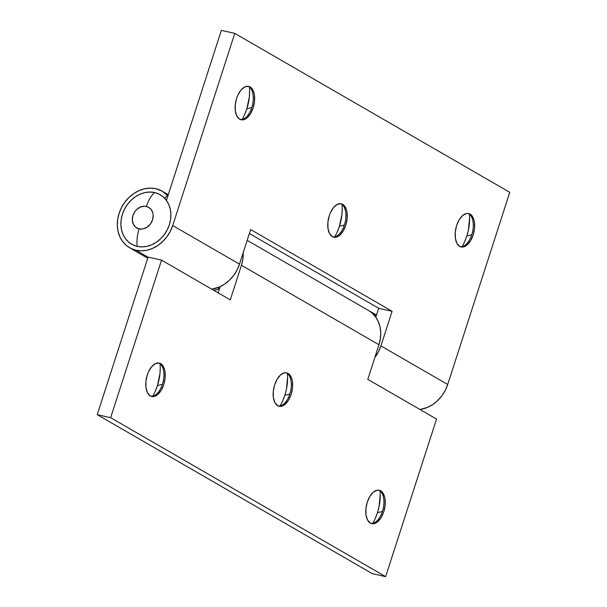 <?xml version="1.0" encoding="UTF-8"?>
<svg xmlns="http://www.w3.org/2000/svg" width="607" height="607" viewBox="0 0 607 607"><rect width="100%" height="100%" fill="white"/><g stroke="black" fill="none" stroke-linecap="round" stroke-linejoin="round"><path stroke-width="0.91" d="M469.598 217.921L468.399 230.053L466.806 236.07L471.798 234.712A17.133 9.226 -77.3 0 1 466.396 244.09A17.133 9.226 -77.3 0 1 460.447 246.753A17.133 9.226 102.7 0 0 471.798 234.712A17.133 9.226 102.7 0 0 468.763 213.801L470.099 214.104A17.133 9.226 -77.3 0 1 473.543 233.657A17.133 9.226 -77.3 0 1 461.108 246.95A17.133 9.226 -77.3 0 1 459.674 246.389L463.232 246.981L467.033 245.031L470.516 240.827L473.141 235.015L474.507 228.475L474.408 222.2L473.809 219.476L471.609 215.341L468.392 213.482L466.548 213.505L462.739 215.462L459.264 219.658L456.639 225.478L455.273 232.018L455.371 238.285L456.912 243.331L459.674 246.389A17.133 9.226 -77.3 0 1 456.236 226.828A17.133 9.226 -77.3 0 1 468.665 213.535A17.133 9.226 -77.3 0 1 470.099 214.104L468.763 213.801A17.133 9.226 102.7 0 0 467.989 213.429A17.133 9.226 -77.3 0 1 468.763 213.801A17.133 9.226 -77.3 0 1 472.208 218.391A17.133 9.226 -77.3 0 1 471.798 234.712L466.806 236.07A31.814 17.133 102.7 0 0 469.401 214.225M342.227 208.148L341.969 214.142L339.427 226.29L344.419 224.931A17.133 9.226 -77.3 0 1 339.017 234.31A17.133 9.226 -77.3 0 1 333.076 236.973A17.133 9.226 102.7 0 0 344.419 224.931A17.133 9.226 102.7 0 0 341.384 204.02L342.727 204.324A17.133 9.226 -77.3 0 1 346.165 223.877A17.133 9.226 -77.3 0 1 333.736 237.178A17.133 9.226 -77.3 0 1 332.302 236.609L335.853 237.2L339.662 235.25L343.137 231.047L345.762 225.235L347.128 218.695L347.029 212.427L346.43 209.696L344.237 205.568L341.013 203.702L337.264 204.4L333.547 207.533L330.436 212.64L329.26 215.697L327.894 222.238L327.992 228.505L329.54 233.551L332.302 236.609A17.133 9.226 -77.3 0 1 328.857 217.056A17.133 9.226 -77.3 0 1 341.293 203.762A17.133 9.226 -77.3 0 1 342.727 204.324L341.384 204.02A17.133 9.226 102.7 0 0 340.61 203.656A17.133 9.226 -77.3 0 1 341.384 204.02A17.133 9.226 -77.3 0 1 344.829 208.618A17.133 9.226 -77.3 0 1 344.419 224.931L339.427 226.29A31.814 17.133 102.7 0 0 342.022 204.453M249.606 90.762L249.348 96.763L246.806 108.903L251.799 107.545A17.133 9.226 -77.3 0 1 246.396 116.931A17.133 9.226 -77.3 0 1 240.455 119.594A17.133 9.226 102.7 0 0 251.799 107.545A17.133 9.226 102.7 0 0 248.764 86.634L250.107 86.938A17.133 9.226 -77.3 0 1 253.544 106.498A17.133 9.226 -77.3 0 1 241.116 119.791A17.133 9.226 -77.3 0 1 239.682 119.222L243.232 119.822L247.041 117.864L250.516 113.661L253.142 107.849L254.508 101.308L254.409 95.041L253.809 92.31L251.617 88.182L248.392 86.323L244.644 87.013L240.926 90.147L237.815 95.253L236.639 98.311L235.273 104.852L235.372 111.119L236.92 116.172L239.682 119.222A17.133 9.226 -77.3 0 1 236.237 99.669A17.133 9.226 -77.3 0 1 248.673 86.376A17.133 9.226 -77.3 0 1 250.107 86.938L248.764 86.634A17.133 9.226 102.7 0 0 247.99 86.27A17.133 9.226 -77.3 0 1 248.764 86.634A17.133 9.226 -77.3 0 1 252.208 91.232A17.133 9.226 -77.3 0 1 251.799 107.545L246.806 108.903A31.814 17.133 102.7 0 0 249.401 87.067M370.429 311.581A32.626 27.11 120 0 0 369.435 311.034L376.181 316.004L375.581 315.648L375.08 316.217L375.581 315.648A32.626 27.11 120 0 0 370.429 311.581L376.484 315.079M135.96 250.221A32.626 27.11 120 0 1 129.564 247.724A32.626 27.11 120 0 1 120.543 209.582A32.626 27.11 120 0 1 155.824 188.731A32.626 27.11 120 0 1 162.221 191.228A32.626 27.11 120 0 1 167.365 195.302L167.972 195.651L167.365 195.302L164.679 198.322L167.365 195.302L162.084 191.152L155.824 188.731L150.399 188.14L144.807 188.754L139.253 190.545L133.95 193.451L129.116 197.351L124.921 202.108L121.529 207.533L119.078 213.414L117.652 219.529L117.318 225.637L118.077 231.517L119.913 236.927L122.735 241.669L126.453 245.562L130.922 248.445L135.96 250.221L148.085 257.231L135.96 250.221A32.626 27.11 120 0 0 172.707 225.538L234.772 33.385L221.365 30.35L166.432 200.431L221.365 30.35L234.772 33.385L509.766 192.336L234.772 33.385L172.707 225.538L170.256 231.419L166.864 236.844L162.668 241.601L157.828 245.501L152.532 248.407L146.977 250.198L141.385 250.812L135.96 250.221M239.492 264.144L172.707 225.538L239.492 264.144L250.661 229.552L239.492 264.144A32.626 27.11 -60 0 1 211.76 289.16L219.317 287.012L224.613 284.106L229.454 280.199L233.649 275.449L237.041 270.024L239.492 264.144M509.766 192.336L447.7 384.489L380.915 345.891L392.092 311.3L250.661 229.552L392.092 311.3L378.685 308.273L375.801 317.188L378.685 308.273L249.378 233.528L378.685 308.273L392.092 311.3L380.915 345.891A32.626 27.11 120 0 1 374.83 357.523L378.465 351.772L380.915 345.891L447.7 384.489L445.25 390.377L441.858 395.794L437.662 400.552L432.829 404.459L427.525 407.365L419.976 409.513A32.626 27.11 -60 0 0 447.7 384.489L509.766 192.336M242.072 119.48A31.814 17.133 102.7 0 0 246.806 108.903L244.621 114.586M334.692 236.867A31.814 17.133 102.7 0 0 339.427 226.29L337.242 231.973M462.064 246.639A31.814 17.133 102.7 0 0 466.806 236.07L464.621 241.745M139.124 228.885A11.912 9.902 120 0 1 132.956 215.447A11.912 9.902 120 0 1 146.37 206.433A24.47 13.179 -77.3 0 1 154.58 192.571A28.552 23.726 -60 0 0 122.432 214.172A28.552 23.726 -60 0 0 137.205 246.381A24.47 13.179 -77.3 0 1 139.124 228.885L143.146 228.877L147.106 227.162L150.407 223.998L152.539 219.871L153.184 215.409L152.903 213.262L151.204 209.559L148.214 207.078L144.398 206.221L140.323 207.093L136.621 209.582L135.088 211.319L132.956 215.447L132.318 219.909L133.259 224.029L135.649 227.185L139.124 228.885A24.47 13.179 102.7 0 0 137.205 246.381L141.947 246.897L146.841 246.359L151.704 244.788L156.34 242.246L160.574 238.832L164.239 234.674L167.206 229.924L169.353 224.78L170.597 219.43L170.893 214.081L170.226 208.945L168.625 204.202L166.151 200.052L162.896 196.653L158.988 194.126L154.58 192.571L149.838 192.055L144.944 192.594L140.08 194.157L135.444 196.698L131.211 200.12L127.538 204.278L124.572 209.02L122.432 214.172L121.188 219.522L120.892 224.871L121.559 230.007L123.16 234.75L125.634 238.9L128.881 242.299L132.789 244.826L137.205 246.381A28.552 23.726 -60 0 0 169.353 224.78A28.552 23.726 -60 0 0 154.58 192.571A24.47 13.179 102.7 0 0 146.37 206.433A11.912 9.902 120 0 1 152.539 219.871A11.912 9.902 120 0 1 139.124 228.885M162.426 384.254A17.133 9.226 -77.3 0 1 157.023 393.632A17.133 9.226 -77.3 0 1 151.082 396.295A17.133 9.226 102.7 0 0 162.426 384.254A17.133 9.226 102.7 0 0 159.391 363.343L160.734 363.646A17.133 9.226 -77.3 0 1 164.171 383.199A17.133 9.226 -77.3 0 1 151.742 396.492A17.133 9.226 -77.3 0 1 150.301 395.931L153.859 396.523L157.668 394.573L161.143 390.369L163.769 384.557L165.134 378.017L165.036 371.75L164.436 369.018L162.244 364.89L159.019 363.024L155.271 363.714L151.553 366.856L148.442 371.962L147.266 375.02L145.9 381.56L145.999 387.827L147.547 392.873L150.301 395.931A17.133 9.226 -77.3 0 1 146.864 376.378A17.133 9.226 -77.3 0 1 159.3 363.077A17.133 9.226 -77.3 0 1 160.734 363.646L159.391 363.343A17.133 9.226 102.7 0 0 158.617 362.978A17.133 9.226 -77.3 0 1 159.391 363.343A17.133 9.226 -77.3 0 1 162.835 367.933A17.133 9.226 -77.3 0 1 162.426 384.254L157.433 385.612L162.426 384.254M152.698 396.189A31.814 17.133 102.7 0 0 157.433 385.612L155.248 391.287M289.805 394.034A17.133 9.226 -77.3 0 1 284.402 403.412A17.133 9.226 -77.3 0 1 278.454 406.075A17.133 9.226 102.7 0 0 289.805 394.034A17.133 9.226 102.7 0 0 286.77 373.123L288.105 373.426A17.133 9.226 -77.3 0 1 291.55 392.979A17.133 9.226 -77.3 0 1 279.114 406.273A17.133 9.226 -77.3 0 1 277.68 405.704L281.238 406.303L285.04 404.353L288.522 400.15L291.148 394.33L292.513 387.797L292.415 381.522L291.815 378.791L289.615 374.663L286.398 372.804L284.554 372.827L280.745 374.777L277.27 378.98L274.645 384.8L273.279 391.333L273.378 397.608L274.918 402.653L277.68 405.704A17.133 9.226 -77.3 0 1 274.243 386.151A17.133 9.226 -77.3 0 1 286.671 372.857A17.133 9.226 -77.3 0 1 288.105 373.426L286.77 373.123A17.133 9.226 102.7 0 0 285.988 372.751A17.133 9.226 -77.3 0 1 286.77 373.123A17.133 9.226 -77.3 0 1 290.214 377.713A17.133 9.226 -77.3 0 1 289.805 394.034L284.812 395.392L289.805 394.034M280.07 405.962A31.814 17.133 102.7 0 0 284.812 395.392L282.627 401.068M382.425 511.413A17.133 9.226 -77.3 0 1 377.023 520.798A17.133 9.226 -77.3 0 1 371.074 523.462A17.133 9.226 102.7 0 0 382.425 511.413A17.133 9.226 102.7 0 0 379.39 490.509L380.726 490.813A17.133 9.226 -77.3 0 1 384.17 510.366A17.133 9.226 -77.3 0 1 371.734 523.659A17.133 9.226 -77.3 0 1 370.3 523.09L373.859 523.689L377.66 521.739L381.143 517.536L383.768 511.716L385.134 505.176L385.035 498.908L384.436 496.177L382.235 492.049L379.018 490.19L377.175 490.213L373.366 492.163L369.891 496.367L367.265 502.179L365.9 508.719L365.998 514.994L367.538 520.04L370.3 523.09A17.133 9.226 -77.3 0 1 366.863 503.537A17.133 9.226 -77.3 0 1 379.292 490.244A17.133 9.226 -77.3 0 1 380.726 490.813L379.39 490.509A17.133 9.226 102.7 0 0 378.609 490.137A17.133 9.226 -77.3 0 1 379.39 490.509A17.133 9.226 -77.3 0 1 382.835 495.1A17.133 9.226 -77.3 0 1 382.425 511.413L377.433 512.778L382.425 511.413M372.69 523.348A31.814 17.133 102.7 0 0 377.433 512.778L375.247 518.454M219.241 289.501L218.641 289.152A32.626 27.11 120 0 1 213.725 290.298L218.641 289.152L218.406 287.392L218.641 289.152L219.241 289.501M368.381 310.389L371.575 312.605L375.293 316.497L378.123 321.24L379.952 326.649L380.71 332.53L380.377 338.638L378.95 344.753L241.457 265.274L242.876 259.166L243.195 252.664A32.626 27.11 120 0 1 241.457 265.274L230.281 299.866L161.53 260.13L148.123 257.095L97.234 414.664L110.641 417.699L161.53 260.13L148.123 257.095L97.234 414.664L372.228 573.615L97.234 414.664L110.641 417.699L385.635 576.65L372.228 573.615L385.635 576.65L110.641 417.699L161.53 260.13L230.281 299.866L241.457 265.274L378.95 344.753L367.781 379.345L436.532 419.08L385.635 576.65L436.532 419.08L367.781 379.345L378.95 344.753A32.626 27.11 -60 0 0 368.464 310.443L247.178 240.334M220.174 286.625L218.163 292.855L220.174 286.625M380.225 494.629L379.026 506.754L377.433 512.778A31.814 17.133 102.7 0 0 380.02 490.934M287.604 377.243L286.405 389.368L284.812 395.392A31.814 17.133 102.7 0 0 287.399 373.548M160.233 367.463L159.975 373.464L157.433 385.612A31.814 17.133 102.7 0 0 160.028 363.768M129.655 247.777L147.759 258.241M162.221 191.228L168.268 194.726"/></g></svg>
